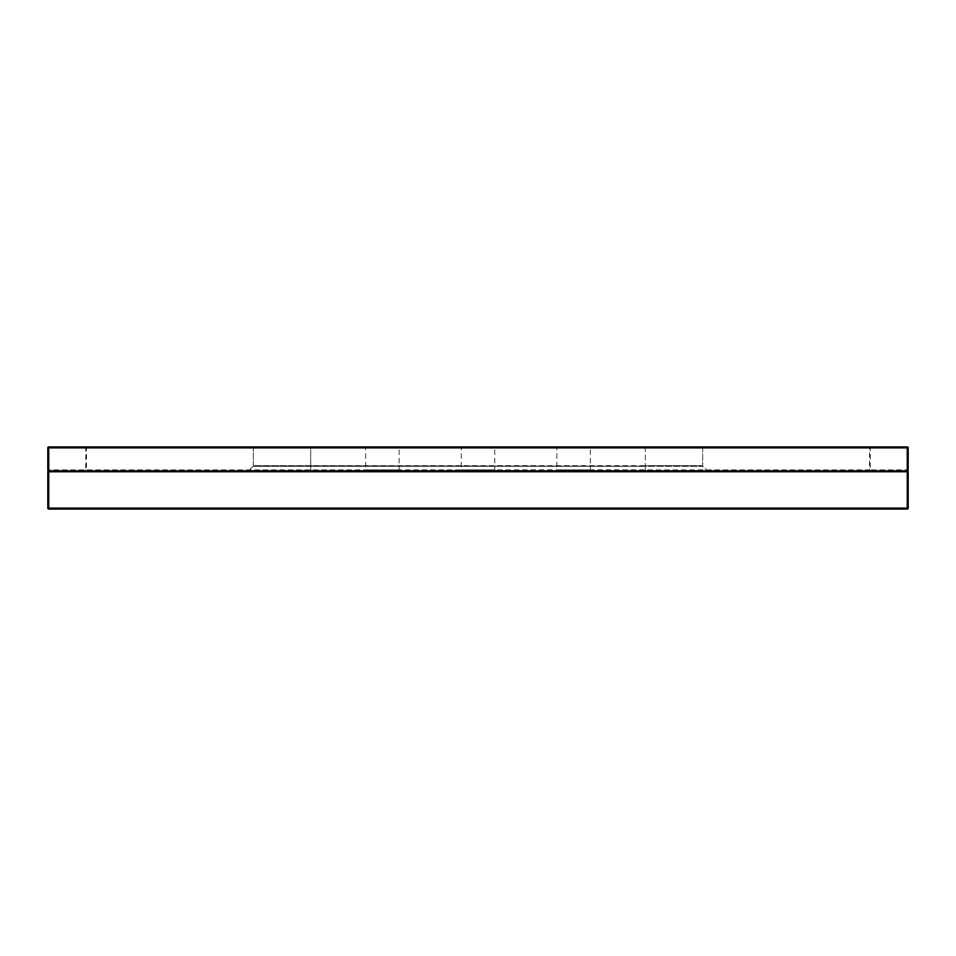 <?xml version="1.0" encoding="UTF-8"?>
<svg xmlns="http://www.w3.org/2000/svg" width="956" height="956" viewBox="0 0 956 956"><rect width="100%" height="100%" fill="white"/><g stroke="black" fill="none" stroke-linecap="round" stroke-linejoin="round"><path stroke-width="0.72" stroke-dasharray="4.78 3.58" d="M47.8 469.874L47.8 447.886A0.956 0.956 0 0 1 48.756 446.93A0.956 0.681 -90 0 0 48.075 447.886L86.434 447.886L86.434 446.93L48.756 446.93A0.956 0.956 0 0 0 47.8 447.886L47.8 469.874A0.956 0.956 0 0 0 48.756 470.83L907.244 470.83A0.956 0.956 0 0 0 908.2 469.874L908.2 447.886L907.925 469.874L870.235 469.874L870.235 447.886L869.566 447.886L869.566 469.874L86.434 469.874L86.434 447.886L869.566 447.886L869.566 446.93A0.956 0.681 -90 0 1 870.235 447.886L907.925 447.886A0.956 0.681 90 0 0 907.244 446.93L86.434 446.93A0.956 0.681 -90 0 0 85.765 447.886L85.765 469.874L48.075 469.874A0.956 0.681 -90 0 0 48.756 470.83A0.956 0.956 0 0 0 47.8 471.786L47.8 508.114A0.956 0.956 0 0 0 48.756 509.07L907.244 509.07A0.956 0.956 0 0 0 908.2 508.114L908.2 471.786L907.244 471.786L907.244 508.114L48.756 508.114L48.756 471.786L907.244 471.786L907.244 470.83L48.756 470.83L907.244 470.83A0.956 0.956 0 0 1 908.2 471.786M460.314 470.83L495.686 470.83L460.314 470.83A0.956 0.956 0 0 0 461.27 469.874L461.27 447.886L494.73 447.886L461.27 447.886A0.956 0.956 0 0 0 460.314 446.93L495.686 446.93L460.314 446.93M495.686 470.83A0.956 0.956 0 0 1 494.73 469.874L494.73 447.886A0.956 0.956 0 0 1 495.686 446.93M555.914 470.83L591.286 470.83L555.914 470.83A0.956 0.956 0 0 0 556.87 469.874L556.87 447.886L590.33 447.886L556.87 447.886A0.956 0.956 0 0 0 555.914 446.93L591.286 446.93L555.914 446.93M591.286 470.83A0.956 0.956 0 0 1 590.33 469.874L590.33 447.886A0.956 0.956 0 0 1 591.286 446.93M364.714 470.83L400.086 470.83L364.714 470.83A0.956 0.956 0 0 0 365.67 469.874L365.67 447.886L399.13 447.886L365.67 447.886A0.956 0.956 0 0 0 364.714 446.93L400.086 446.93L364.714 446.93M400.086 470.83A0.956 0.956 0 0 1 399.13 469.874L399.13 447.886A0.956 0.956 0 0 1 400.086 446.93M645.3 470.83L248.166 470.83L707.834 470.83L645.3 470.83L645.3 466.325L645.3 470.555L248.835 470.555L253.065 466.325L248.835 470.555A0.956 0.956 0 0 1 248.166 470.83A0.956 0.956 0 0 0 248.835 470.555L310.7 470.555L310.7 466.325L253.065 466.325A0.956 0.956 0 0 0 253.34 465.656L702.66 465.656A0.956 0.956 0 0 0 702.935 466.325L707.165 470.555L702.935 466.325L310.7 466.325L310.7 470.555L645.3 470.83M703.616 446.93L252.384 446.93L703.616 446.93A0.956 0.956 0 0 0 702.66 447.886L702.66 465.656A0.956 0.956 0 0 0 702.935 466.325L253.34 465.656L253.34 447.886L253.34 465.656A0.956 0.956 0 0 1 253.065 466.325L645.3 466.325L645.3 447.886L702.66 447.886L702.66 465.656L645.3 465.656L645.3 447.886L310.7 447.886L310.7 466.325L310.7 447.886L253.34 447.886A0.956 0.956 0 0 0 252.384 446.93A0.956 0.956 0 0 1 253.34 447.886L645.3 447.886L645.3 446.93L645.3 447.886L702.66 447.886A0.956 0.956 0 0 1 703.616 446.93A0.956 0.956 0 0 0 702.66 447.886M908.2 469.874L907.925 469.874A0.956 0.681 -90 0 1 907.244 470.83M908.2 447.886A0.956 0.956 0 0 0 907.244 446.93M870.235 469.874A0.956 0.681 -90 0 1 869.566 470.83L870.235 469.874M85.765 469.874A0.956 0.681 -90 0 0 86.434 470.83L85.765 469.874M707.834 470.83A0.956 0.956 0 0 1 707.165 470.555A0.956 0.956 0 0 0 707.834 470.83A0.956 0.956 0 0 1 707.165 470.555M908.2 508.114L907.244 508.114L907.244 509.07M47.8 508.114L48.756 508.114L48.756 509.07M48.756 470.83L48.756 471.786L47.8 471.786M494.73 469.874L461.27 469.874L494.73 469.874M590.33 469.874L556.87 469.874L590.33 469.874M399.13 469.874L365.67 469.874L399.13 469.874M310.7 446.93L310.7 447.886L310.7 446.93M253.34 447.886A0.956 0.956 0 0 0 252.384 446.93M702.66 465.656A0.956 0.956 0 0 0 702.935 466.325M253.065 466.325A0.956 0.956 0 0 0 253.34 465.656M248.835 470.555A0.956 0.956 0 0 1 248.166 470.83"/><path stroke-width="1.43" d="M908.2 471.786A0.956 0.956 0 0 0 907.244 470.83L907.244 471.786L908.2 471.786L908.2 508.114A0.956 0.956 0 0 1 907.244 509.07L48.756 509.07A0.956 0.956 0 0 1 47.8 508.114L47.8 471.786A0.956 0.956 0 0 1 48.756 470.83L47.8 469.874L47.8 447.886A0.956 0.956 0 0 1 48.756 446.93L907.244 446.93A0.956 0.956 0 0 1 908.2 447.886L908.2 469.874L907.244 470.83L48.756 470.83L48.756 508.114L907.244 508.114L907.244 471.786L47.8 471.786M907.244 509.07L907.244 508.114L908.2 508.114M48.756 509.07L48.756 508.114L47.8 508.114M907.244 470.83L907.244 447.886L48.756 447.886L48.756 470.83M908.2 447.886A0.956 0.956 0 0 0 907.244 446.93L907.244 447.886L908.2 447.886M48.756 446.93A0.956 0.956 0 0 0 47.8 447.886L48.756 447.886L48.756 446.93"/></g></svg>
